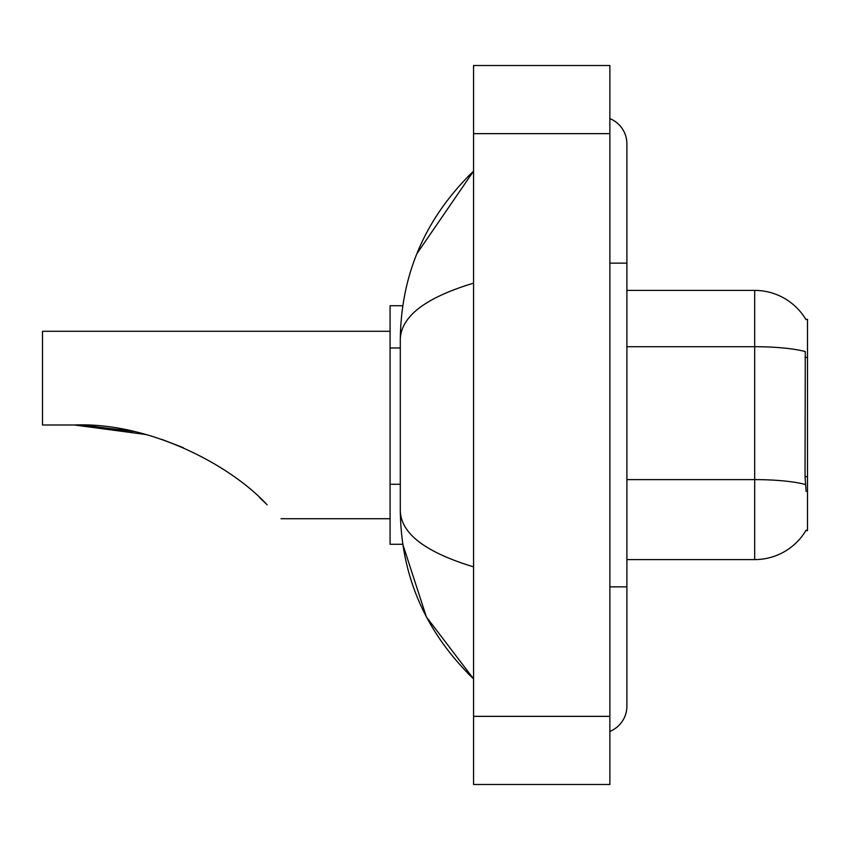 <?xml version="1.0" encoding="UTF-8"?>
<svg xmlns="http://www.w3.org/2000/svg" width="850" height="850" viewBox="0 0 850 850"><rect width="100%" height="100%" fill="white"/><g stroke="black" fill="none" stroke-linecap="round" stroke-linejoin="round"><path stroke-width="1.27" d="M626.896 559.597L754.683 559.597A59.627 59.627 0 0 0 806.129 530.124L805.821 530.634L807.5 530.634L807.5 319.366L805.949 319.579A59.627 59.627 0 0 0 754.683 290.402A59.627 59.627 0 0 1 805.821 319.366A59.627 59.627 0 0 0 754.683 290.402L626.896 290.402M402.783 305.734L390.076 305.734L390.076 544.266L402.783 544.266L426.349 616.866L473.556 678.863C425.446 632.156 401.019 576.045 400.297 510.531C400.839 533.471 425.266 552.234 473.556 566.844M609.864 586.861L626.896 586.861L626.896 143.873A27.264 27.264 0 0 0 609.864 118.607A27.264 27.264 0 0 1 626.896 143.873A27.264 27.264 0 0 0 609.864 118.607M609.864 731.393A27.264 27.264 0 0 0 626.896 706.127A27.264 27.264 0 0 1 609.864 731.393A27.264 27.264 0 0 0 626.896 706.127A27.264 27.264 0 0 1 609.864 731.393M473.556 283.156C425.372 297.681 400.945 316.455 400.297 339.469L400.297 510.531M473.556 784.497L609.864 784.497L609.864 65.503L473.556 65.503L473.556 784.497M400.297 339.469C401.019 273.944 425.446 217.834 473.556 171.137L416.882 253.693M806.129 491.449L805.035 476.648L805.269 351.592A59.627 10.359 180 0 0 754.683 346.715L754.683 290.402A59.627 59.627 0 0 1 805.949 319.579M75.565 425L130.454 430.822M161.638 439.333L183.186 447.642M133.301 431.439L82.907 425.138M145.775 434.509L74.407 425C147.199 422.014 228.905 463.399 267.166 504.847C285.441 523.122 285.441 523.122 267.166 504.847M390.076 331.288L42.5 331.288L42.5 425L74.407 425M259.569 497.526L265.689 503.37M807.5 357.382L805.035 357.382M807.5 476.648L805.035 476.648M400.297 347.969L390.076 347.969M400.297 484.277L390.076 484.277M609.864 263.139L626.896 263.139M473.556 716.348L609.864 716.348M473.556 133.652L609.864 133.652M754.683 559.597L754.683 346.715L626.896 346.715M805.46 484.543A59.627 10.359 180 0 0 754.683 479.612L626.896 479.612M626.896 586.861L626.896 706.127M473.556 171.137L467.627 176.864M473.556 678.863L467.627 673.136M281.031 518.712L390.076 518.712"/></g></svg>
